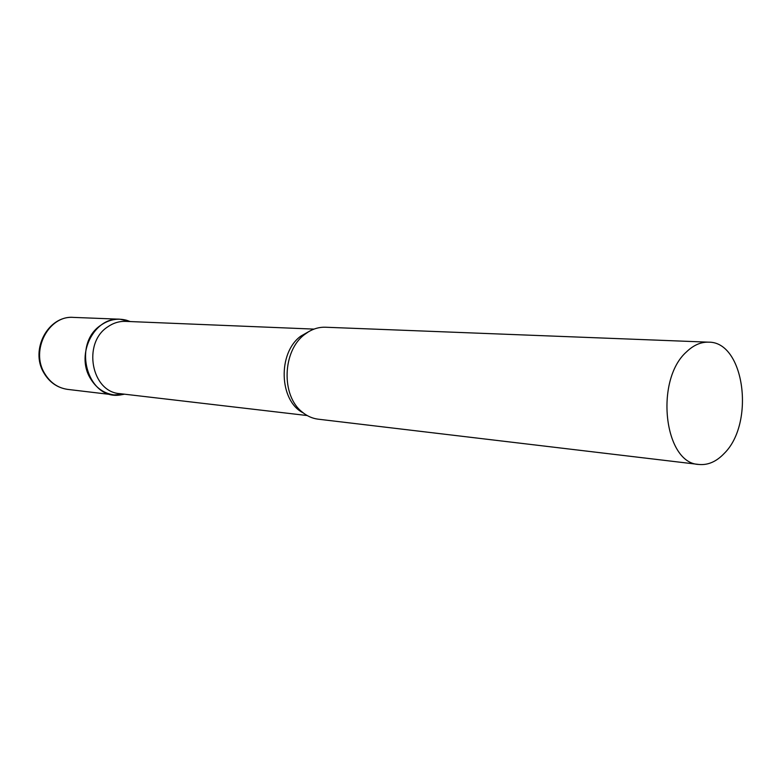 <?xml version="1.0" encoding="UTF-8"?>
<svg xmlns="http://www.w3.org/2000/svg" width="782" height="782" viewBox="0 0 782 782"><rect width="100%" height="100%" fill="white"/><g stroke="black" fill="none" stroke-linecap="round" stroke-linejoin="round"><path stroke-width="1.17" d="M90.155 378.029C75.492 353.894 94.612 316.827 119.929 319.212L130.242 321.558L126.537 320.249C117.662 317.932 109.206 319.515 101.181 324.999C71.387 344.012 87.721 400.912 120.643 394.9L124.514 394.187L113.967 394.9C103.82 393.454 95.883 387.833 90.155 378.029M314.022 329.105L125.589 321.373C119.196 321.158 113.224 323.005 107.652 326.905C82.208 343.21 91.445 392.114 119.89 393.649L307.209 415.545M708.541 342.164L325.42 327.228C319.506 327.023 313.817 328.577 308.333 331.891L304.804 334.354C282.488 350.512 280.924 395.428 302.028 411.899C306.915 416.024 312.301 418.458 318.176 419.181L698.893 464.459C707.964 465.329 716.39 461.663 724.181 453.472C755.265 423.17 744.464 341.47 708.541 342.164C700.799 341.939 693.458 345.175 686.488 351.89C654.397 380.208 664.172 463.638 698.893 464.459M113.967 394.9L67.721 389.397C57.848 387.999 50.126 382.633 44.554 373.297C30.273 350.326 48.767 315.117 73.4 317.394C47.917 315.449 29.921 349.925 43.772 372.711M309.672 331.109L300.845 336.113C277.463 352.838 279.066 401.01 303.221 412.876M119.929 319.212L73.4 317.394M67.721 389.397C57.487 387.882 49.589 382.457 43.997 373.122M129.763 321.539L126.537 320.249M124.045 394.138L120.643 394.9"/></g></svg>
